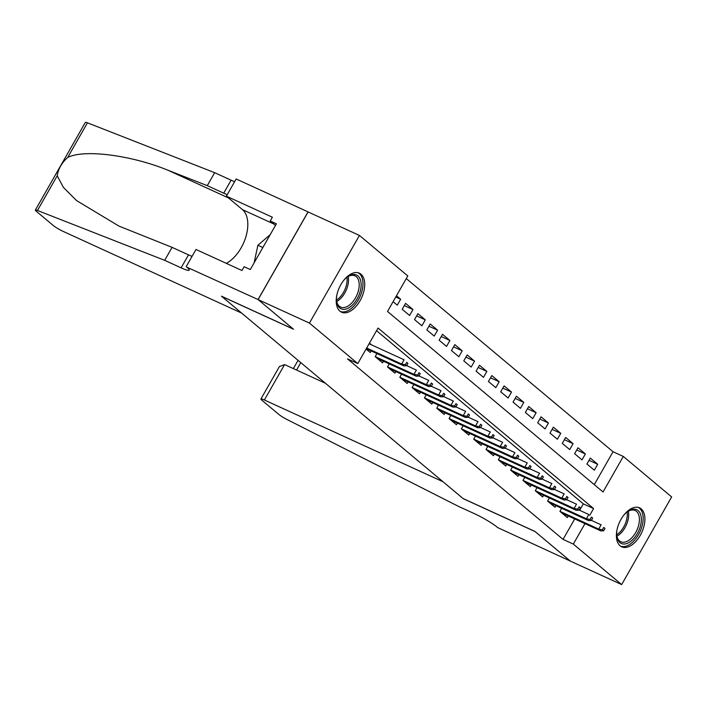 <?xml version="1.0" encoding="UTF-8"?>
<svg xmlns="http://www.w3.org/2000/svg" width="707" height="707" viewBox="0 0 707 707"><rect width="100%" height="100%" fill="white"/><g stroke="black" fill="none" stroke-linecap="round" stroke-linejoin="round"><path stroke-width="1.06" d="M620.101 545.822A21.449 12.231 -65.4 0 1 620.251 520.759A21.449 12.231 -65.4 0 1 639.57 507.847A21.449 12.231 -65.4 0 1 641.178 508.872A21.449 12.231 -65.4 0 1 641.037 533.935A21.449 12.231 -65.4 0 1 621.718 546.847A21.449 12.231 -65.4 0 1 620.101 545.822M339.917 311.151A21.449 12.231 -65.4 0 1 340.058 286.088A21.449 12.231 -65.4 0 1 359.377 273.176A21.449 12.231 -65.4 0 1 360.994 274.201A21.449 12.231 -65.4 0 1 360.853 299.264A21.449 12.231 -65.4 0 1 341.525 312.176A21.449 12.231 -65.4 0 1 339.917 311.151M621.656 584.583L570.319 561.084L534.916 531.425L463.05 498.523L221.653 296.348L293.52 329.241L258.117 299.591L308.102 211.941L359.439 235.44L407.78 275.924L387.516 311.46L603.044 491.975L623.309 456.448L671.65 496.933L621.656 584.583L573.315 544.09L584.981 523.64M594.278 484.64L613.04 451.746L406.278 278.567M613.04 451.746L623.309 456.448M561.676 508.298L559.917 511.391L567.306 517.577L568.225 515.969M549.366 497.984L547.598 501.069L554.986 507.264L555.905 505.655M537.046 487.662L535.279 490.755L542.676 496.941L543.586 495.342M524.727 477.349L522.968 480.442L530.356 486.628L531.275 485.02M512.416 467.035L510.648 470.128L518.037 476.315L518.956 474.706M500.096 456.722L498.338 459.806L505.726 466.001L506.645 464.393M487.786 446.4L486.018 449.493L493.406 455.688L494.326 454.08M475.466 436.086L473.699 439.18L481.096 445.366L482.006 443.757M463.147 425.773L461.388 428.866L468.776 435.052L469.695 433.444M450.836 415.46L449.069 418.553L456.457 424.739L457.376 423.131M438.517 405.146L436.758 408.231L444.146 414.426L445.065 412.817M426.206 394.824L424.439 397.917L431.827 404.112L432.746 402.504M413.887 384.511L412.119 387.604L419.516 393.79L420.426 392.182M401.567 374.197L399.808 377.291L407.197 383.477L408.116 381.868M389.257 363.884L387.489 366.977L394.877 373.163L395.796 371.555M376.937 353.562L375.178 356.655L382.567 362.85L383.486 361.242M395.761 296.993L400.648 299.238L396.477 295.738M404.307 305.583L412.968 309.551L405.579 303.356L402.195 309.277L409.592 315.472L412.968 309.551M416.626 315.896L425.278 319.864L417.89 313.678L414.514 319.599L421.902 325.786L425.278 319.864M428.937 326.219L437.598 330.178L430.21 323.992L426.834 329.913L434.222 336.099L437.598 330.178M441.256 336.532L449.917 340.491L442.52 334.305L439.144 340.226L446.532 346.412L449.917 340.491M453.567 346.845L462.228 350.813L454.84 344.618L451.464 350.539L458.852 356.735L462.228 350.813M465.886 357.159L474.547 361.127L467.159 354.932L463.774 360.862L471.171 367.048L474.547 361.127M478.206 367.481L486.858 371.44L479.47 365.254L476.094 371.175L483.482 377.361L486.858 371.44M490.517 377.794L499.177 381.753L491.789 375.567L488.413 381.488L495.801 387.675L499.177 381.753M502.836 388.108L511.497 392.067L504.1 385.881L500.724 391.802L508.112 397.997L511.497 392.067M515.147 398.421L523.807 402.389L516.419 396.194L513.043 402.115L520.432 408.31L523.807 402.389M527.466 408.734L536.127 412.702L528.739 406.516L525.354 412.437L532.751 418.624L536.127 412.702M539.786 419.057L548.438 423.016L541.049 416.83L537.673 422.751L545.062 428.937L548.438 423.016M552.096 429.37L560.757 433.329L553.369 427.143L549.993 433.064L557.381 439.25L560.757 433.329M564.416 439.683L573.077 443.651L565.68 437.456L562.304 443.377L569.692 449.572L573.077 443.651M576.726 449.997L585.387 453.965L577.999 447.77L574.623 453.7L582.011 459.886L585.387 453.965M393.101 301.659L397.272 305.159L400.648 299.238M586.934 464.013L594.331 470.199L597.707 464.278L590.318 458.092L586.934 464.013M589.753 515.279L593.588 508.563L378.059 328.039L357.786 363.575L347.526 358.873L563.055 539.388L574.711 518.938M579.643 510.304L583.319 503.861L376.548 330.682M366.076 349.037L370.247 352.528L371.166 350.919M371.573 344.892L369.461 343.116M258.117 299.591L309.445 323.09L359.439 235.44M563.055 539.388L573.315 544.09M357.786 363.575L309.445 323.09M583.319 503.861L593.588 508.563M589.046 460.319L597.707 464.278M405.35 364.724L406.578 365.758L407.93 363.389L406.702 362.355L405.35 364.724L401.647 364.034L403.865 365.89L366.279 348.684M366.659 348.021L401.647 364.034L404.077 359.775L369.089 343.752M406.702 362.355L407.93 363.389M403.865 365.89L406.578 365.758M343.593 280.511A18.559 10.587 -65.4 0 1 347.685 276.72A18.559 10.587 -65.4 0 1 352.554 274.59A18.559 10.587 -65.4 0 1 360.57 289.958A18.559 10.587 -65.4 0 1 345.069 309.251A18.559 10.587 -65.4 0 1 336.567 301.005A18.559 10.587 -65.4 0 1 336.762 295.438M336.523 300.413A17.18 9.801 114.6 0 0 340.633 307.077A17.18 9.801 114.6 0 0 344.318 307.501A17.18 9.801 114.6 0 0 357.857 292.601A17.18 9.801 114.6 0 0 354.941 275.827A17.18 9.801 114.6 0 0 351.246 275.403A17.18 9.801 114.6 0 0 347.208 277.064M340.288 311.442A21.307 12.152 114.6 0 0 344.512 311.814A21.307 12.152 114.6 0 0 361.197 293.652A21.307 12.152 114.6 0 0 358.016 272.716M270.18 234.697L257.896 245.249L254.087 262.907M262.863 247.521L257.896 245.249M623.786 515.182A18.559 10.587 -65.4 0 1 627.878 511.391A18.559 10.587 -65.4 0 1 632.738 509.27A18.559 10.587 -65.4 0 1 640.763 524.629A18.559 10.587 -65.4 0 1 625.262 543.922A18.559 10.587 -65.4 0 1 616.76 535.676A18.559 10.587 -65.4 0 1 616.955 530.109M616.707 535.093A17.18 9.801 114.6 0 0 620.826 541.748A17.18 9.801 114.6 0 0 624.511 542.172A17.18 9.801 114.6 0 0 638.041 527.272A17.18 9.801 114.6 0 0 635.125 510.498A17.18 9.801 114.6 0 0 631.439 510.083A17.18 9.801 114.6 0 0 627.401 511.735M620.472 546.113A21.307 12.152 114.6 0 0 624.705 546.493A21.307 12.152 114.6 0 0 641.382 528.323A21.307 12.152 114.6 0 0 638.209 507.387M241.67 313.104L63.02 231.33A8.245 1.052 -150.3 0 1 53.166 225.409L36.357 211.331A8.245 1.052 -150.3 0 1 35.35 210.067A8.245 1.052 -150.3 0 1 37.453 210.474L164.678 260.326L181.107 267.847A19.248 2.448 -150.3 0 0 189.202 270.162A19.248 2.448 -150.3 0 0 186.86 267.202L258.055 299.538L293.334 329.091L221.468 296.189L241.67 313.104M35.35 210.067L85.344 122.417A8.245 1.052 29.7 0 1 87.447 122.824L214.672 172.676L207.275 185.649L168.266 170.36C131.334 155.125 83.841 149.044 67.678 157.484C61.756 162.831 58.274 168.938 57.223 175.813L63.383 187.382L76.595 200.611L118.988 226.099L172.075 247.353L188.504 254.873A19.248 2.448 -150.3 0 0 192.039 256.376M172.075 247.353L164.678 260.326M214.672 172.676L231.101 180.197A19.248 2.448 -150.3 0 0 234.636 181.699M227.239 194.664A19.248 2.448 -150.3 0 1 223.704 193.17L207.275 185.649M258.055 299.538L308.04 211.888L236.173 178.986L226.381 196.166L272.372 217.217L270.215 221.008L275.474 225.409M186.18 266.636L195.98 249.465L241.971 270.516L244.136 266.725L250.296 269.544L276.375 223.827L270.215 221.008M226.381 196.166L242.448 209.625A30.931 17.64 -65.4 0 1 245.868 236.81A30.931 17.64 -65.4 0 1 226.284 263.331M570.381 561.128L535.102 531.576L463.226 498.682L443.033 481.759L264.383 399.985A8.245 1.052 -150.3 0 0 260.918 398.995A8.245 1.052 -150.3 0 0 261.917 400.259L278.735 414.337A8.245 1.052 -150.3 0 0 287.007 419.49L458.419 506.345L474.839 513.865A19.248 2.448 29.7 0 1 497.834 527.661L570.399 561.111M325.441 383.274L284.585 364.573L264.383 399.985M260.918 398.995L279.398 366.597L284.585 364.573M417.669 375.037L418.898 376.071L420.25 373.703L419.021 372.669L417.669 375.037L413.966 374.348L416.184 376.204L377.229 358.378M375.205 356.611L413.966 374.348L416.396 370.088L406.658 365.625M419.021 372.669L420.25 373.703M416.184 376.204L418.898 376.071M429.98 385.35L431.217 386.384L432.569 384.016L431.332 382.982L429.98 385.35L426.277 384.67L428.495 386.526L389.539 368.692M387.524 366.924L426.277 384.67L428.716 380.401L418.968 375.938M431.332 382.982L432.569 384.016M428.495 386.526L431.217 386.384M442.299 395.664L443.528 396.698L444.88 394.329L443.651 393.295L442.299 395.664L438.596 394.983L440.815 396.839L401.859 379.005M399.835 377.238L438.596 394.983L441.027 390.715L431.288 386.261M443.651 393.295L444.88 394.329M440.815 396.839L443.528 396.698M454.61 405.986L455.847 407.011L457.199 404.643L455.962 403.617L454.61 405.986L450.916 405.297L453.125 407.152L414.169 389.318M412.154 387.551L450.916 405.297L453.346 401.028L443.598 396.574M455.962 403.617L457.199 404.643M453.125 407.152L455.847 407.011M466.929 416.299L468.158 417.333L469.51 414.965L468.281 413.931L466.929 416.299L463.226 415.61L465.445 417.466L426.489 399.632M424.465 397.864L463.226 415.61L465.657 411.35L455.918 406.887M468.281 413.931L469.51 414.965M465.445 417.466L468.158 417.333M479.249 426.613L480.477 427.647L481.829 425.278L480.601 424.244L479.249 426.613L475.546 425.923L477.764 427.788L438.808 409.954M436.785 408.186L475.546 425.923L477.976 421.664L468.237 417.201M480.601 424.244L481.829 425.278M477.764 427.788L480.477 427.647M491.559 436.926L492.797 437.96L494.149 435.592L492.912 434.558L491.559 436.926L487.857 436.246L490.075 438.101L451.119 420.267M449.104 418.5L487.857 436.246L490.296 431.977L480.548 427.523M492.912 434.558L494.149 435.592M490.075 438.101L492.797 437.96M503.879 447.248L505.107 448.273L506.459 445.905L505.231 444.88L503.879 447.248L500.176 446.559L502.394 448.415L463.438 430.581M461.415 428.813L500.176 446.559L502.606 442.29L492.867 437.836M505.231 444.88L506.459 445.905M502.394 448.415L505.107 448.273M516.19 457.562L517.427 458.596L518.779 456.218L517.542 455.193L516.19 457.562L512.495 456.872L514.705 458.728L475.749 440.894M473.734 439.127L512.495 456.872L514.926 452.613L505.178 448.15M517.542 455.193L518.779 456.218M514.705 458.728L517.427 458.596M528.509 467.875L529.737 468.909L531.09 466.54L529.861 465.506L528.509 467.875L524.806 467.186L527.024 469.041L488.069 451.216M486.045 449.449L524.806 467.186L527.236 462.926L517.497 458.463M529.861 465.506L531.09 466.54M527.024 469.041L529.737 468.909M540.828 478.188L542.057 479.222L543.409 476.854L542.181 475.82L540.828 478.188L537.126 477.508L539.344 479.364L500.388 461.53M498.364 459.762L537.126 477.508L539.556 473.239L529.817 468.776M542.181 475.82L543.409 476.854M539.344 479.364L542.057 479.222M553.139 488.502L554.376 489.536L555.729 487.167L554.491 486.133L553.139 488.502L549.436 487.821L551.654 489.677L512.699 471.843M510.684 470.075L549.436 487.821L551.875 483.553L542.128 479.099M554.491 486.133L555.729 487.167M551.654 489.677L554.376 489.536M565.459 498.824L566.687 499.849L568.039 497.481L566.811 496.455L565.459 498.824L561.756 498.135L563.974 499.99L525.018 482.156M522.994 480.389L561.756 498.135L564.186 493.866L554.447 489.412M566.811 496.455L568.039 497.481M563.974 499.99L566.687 499.849M577.778 509.137L579.006 510.171L580.359 507.803L579.121 506.769L577.778 509.137L574.075 508.448L576.285 510.304L537.329 492.47M535.314 490.702L574.075 508.448L576.505 504.188L566.758 499.725M579.121 506.769L580.359 507.803M576.285 510.304L579.006 510.171M590.089 519.451L591.317 520.485L592.669 518.116L591.441 517.082L590.089 519.451L586.386 518.761L588.604 520.617L549.648 502.792M547.625 501.024L586.386 518.761L588.816 514.502L579.077 510.039M591.441 517.082L592.669 518.116M588.604 520.617L591.317 520.485M602.408 529.764L603.637 530.798L604.989 528.429L603.76 527.395L602.408 529.764L598.705 529.083L600.923 530.939L561.968 513.105M559.944 511.338L598.705 529.083L601.136 524.815L591.397 520.361M603.76 527.395L604.989 528.429M600.923 530.939L603.637 530.798M348.153 276.508A17.18 9.801 -65.4 0 1 336.718 301.5M336.497 300.086A16.623 9.483 114.6 0 0 346.943 277.268M628.346 511.179A17.18 9.801 -65.4 0 1 616.902 536.171M616.69 534.757A16.623 9.483 114.6 0 0 627.136 511.939M188.504 254.873L181.107 267.847M223.704 193.17L231.101 180.197M87.447 122.824L67.678 157.484M57.223 175.813L37.453 210.474M168.266 170.36L228.494 197.933M273.697 223.933L242.448 209.625M300.793 362.629L296.56 370.053M298.062 360.34L293.361 368.586"/></g></svg>
